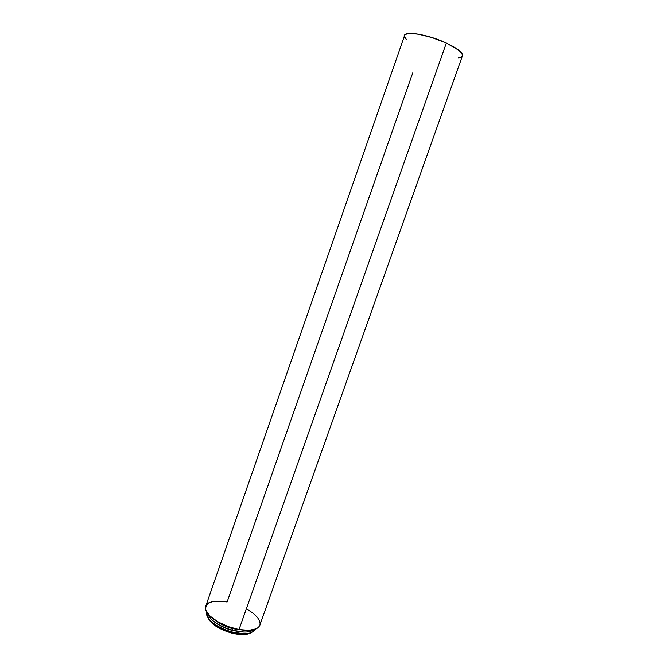 <?xml version="1.0" encoding="UTF-8"?>
<svg xmlns="http://www.w3.org/2000/svg" width="668" height="668" viewBox="0 0 668 668"><rect width="100%" height="100%" fill="white"/><g stroke="black" fill="none" stroke-linecap="round" stroke-linejoin="round"><path stroke-width="1" d="M246.417 630.35L232.664 628.471C224.615 626.133 218.044 622.835 212.967 618.568C218.044 622.835 224.615 626.133 232.664 628.471L246.417 630.35L232.664 628.471L244.722 630.367L232.347 628.588L232.063 630.174C242.668 632.872 250.108 632.646 254.374 629.506C250.108 632.646 242.668 632.872 232.063 630.174L244.012 632.053L231.746 630.291L231.462 631.878C244.396 634.992 252.304 634.116 255.184 629.239C252.304 634.116 244.396 634.992 231.462 631.878L243.294 633.748L231.145 631.995L230.844 632.846C240.021 635.21 246.759 635.159 251.051 632.713L247.218 634.166L241.841 634.592L230.844 632.846C240.021 635.21 246.759 635.159 251.051 632.713M462.506 55.878L461.964 53.465L458.908 50.342L446.341 43.078C429.424 35.145 406.87 30.887 404.775 34.986L205.452 606.995C203.556 614.276 221.642 626.668 239.019 629.548L446.341 43.078L432.046 37.592L418.151 34.126L408.173 33.542L405.1 34.627L404.432 35.963M247.193 609.291L253.197 613.291L257.547 617.508L259.86 621.607L260.136 624.096M259.885 625.231L258.591 627.227L256.287 628.788L248.972 630.325L239.019 629.548L228.013 626.526L217.785 621.758L210.002 616.046L205.878 610.318L205.393 607.746L206.02 605.375M206.629 604.507L208.708 602.878L213.451 601.375L224.59 601.526M404.516 36.656L406.403 39.429M458.315 57.824L460.561 57.398M461.471 56.997L462.131 56.488M227.12 601.952L412.791 72.779L227.12 601.952C211.681 599.68 204.6 602.469 205.878 610.318C208.491 617.675 224.281 626.943 239.019 629.548C251.494 631.41 258.524 629.707 260.094 624.43L462.264 56.329C463.684 53.281 458.373 48.864 446.341 43.078C423.161 32.139 395.74 30.185 406.57 39.596M239.019 629.548L446.341 43.078L239.019 629.548M207.94 617.716L211.33 622.543L215.914 626.2L221.826 629.506L230.844 632.846C218.428 628.939 210.771 623.82 207.873 617.499C210.771 623.82 218.428 628.939 230.844 632.846L231.145 631.995L230.844 632.846M232.74 628.07L231.145 631.995C223.955 629.924 217.993 626.985 213.267 623.177C217.993 626.985 223.955 629.924 231.145 631.995L243.294 633.748M244.722 630.367L232.347 628.588C225.041 626.484 219.02 623.495 214.269 619.637C219.02 623.495 225.041 626.484 232.347 628.588L231.145 631.995C223.955 629.924 217.993 626.985 213.267 623.177M207.289 612.923C209.668 619.887 217.927 625.64 232.063 630.174C217.927 625.64 209.668 619.887 207.289 612.923C209.668 619.887 217.927 625.64 232.063 630.174C242.668 632.872 250.108 632.646 254.374 629.506M213.768 621.407C218.511 625.24 224.498 628.204 231.746 630.291C224.498 628.204 218.511 625.24 213.768 621.407C218.511 625.24 224.498 628.204 231.746 630.291L244.012 632.053M255.184 629.239C252.304 634.116 244.396 634.992 231.462 631.878C216.883 628.012 204.542 617.942 206.821 612.205C204.542 617.942 216.883 628.012 231.462 631.878C216.415 626.968 208.132 620.898 206.621 613.683M212.967 618.568C218.044 622.835 224.615 626.133 232.664 628.471L232.347 628.588C225.041 626.484 219.02 623.495 214.269 619.637"/></g></svg>
